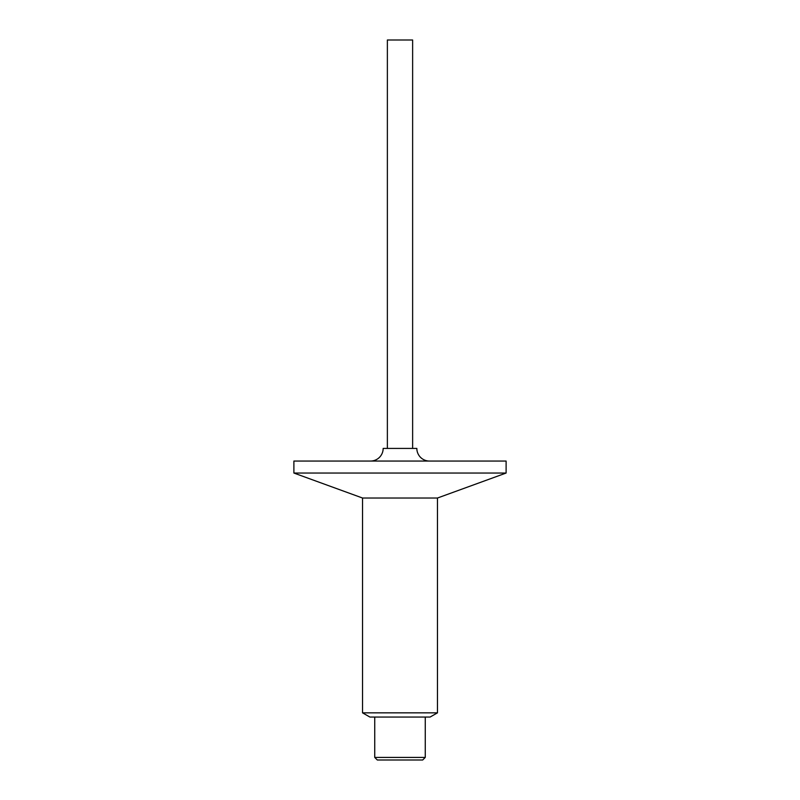 <?xml version="1.0" encoding="UTF-8"?>
<svg xmlns="http://www.w3.org/2000/svg" width="800" height="800" viewBox="0 0 800 800"><rect width="100%" height="100%" fill="white"/><g stroke="black" fill="none" stroke-linecap="round" stroke-linejoin="round"><path stroke-width="1.2" d="M362.53 712.84L362.53 498.02L293.89 473.04L293.89 461.05L506.11 461.05L506.11 473.04L437.47 498.02L437.47 712.84L430.11 717.05L369.89 717.05L362.53 712.84L437.47 712.84M437.47 498.02L362.53 498.02M506.11 473.04L293.89 473.04M374.74 717.05L374.74 757.42L425.26 757.42L425.26 717.05M374.74 757.42L377.32 760L422.68 760L425.26 757.42M429.47 461.05A12.63 12.63 0 0 1 416.84 448.42L383.16 448.42A12.63 12.63 0 0 1 370.53 461.05M412.63 448.42L412.63 40L387.37 40L387.37 448.42"/></g></svg>
